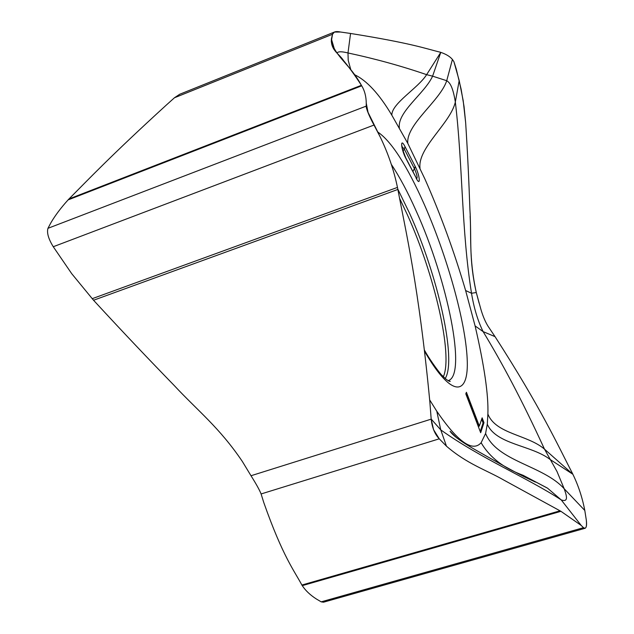 <?xml version="1.0" encoding="UTF-8"?>
<svg xmlns="http://www.w3.org/2000/svg" width="634" height="634" viewBox="0 0 634 634"><rect width="100%" height="100%" fill="white"/><g stroke="black" fill="none" stroke-linecap="round" stroke-linejoin="round"><path stroke-width="0.95" d="M354.144 74.511C366.595 80.288 379.156 93.856 391.836 115.198L407.797 143.363L424.915 179.018C440.685 214.657 454.253 251.833 465.625 290.531L475.104 325.939C484.305 365.731 488.568 395.085 487.887 414.01L487.284 424.217L485.589 433.529L481.127 442.722C472.599 452.43 457.827 441.938 436.794 411.244L429.686 399.919M465.808 393.841L480.667 432.713L483.98 422.672L482.133 417.83L479.344 426.08L466.426 392.28L465.808 393.841M399.349 127.83C397.161 111.941 424.717 93.42 432.602 76.167L426.627 74.661C401.607 66.063 375.399 58.827 347.995 52.963L348.209 60.317L350.895 70.033M337.058 52.971C338.128 51.402 341.774 51.402 347.995 52.963L350.554 33.459L340.632 32.033L334.387 32.065L332.509 34.26L331.4 38.975L334.792 50.443M487.284 424.217C496.184 444.592 531.53 445.092 550.193 459.539L572.867 474.256L572.201 472.901C557.928 445.433 541.182 408.304 495.043 336.646L487.958 326.098C484.796 320.962 482.157 314.345 480.049 306.262L476.285 292.528C468.526 256.691 471.601 235.586 469.889 209.125C468.946 182.029 467.749 155.607 465.657 122.687L464.04 106.496L461.108 89.101L456.242 69.003L453.912 61.688L452.414 59.453C450.037 56.569 446.162 54.207 440.781 52.36L440.131 52.162C425.327 48.588 412.591 43.421 350.554 33.459L340.632 32.033C335.893 31.026 333.183 31.771 332.509 34.26L331.281 41.662C336.614 57.916 349.952 64.383 361.396 85.305L361.713 85.812C364.653 90.694 366.167 96.463 366.254 103.12L366.238 107.106C367.244 111.378 369.836 117.361 374.005 125.056L380.321 137.166C388.214 153.571 393.936 170.324 397.463 187.41L397.883 189.447C405.586 230.934 418.678 284.84 429.836 401.687L431.183 419.145L433.569 429.694L439.259 438.815L446.471 446.193L440.757 429.884L436.794 411.244M431.168 419.034L440.757 429.884C480.683 458.319 527.876 478.131 561.209 499.893L581.196 525.435L583.502 527.678L585.039 528.296L323.491 602.205L321.192 601.848L316.366 598.995C310.224 595.049 305.525 590.595 302.267 585.65L301.879 585.039C294.382 570.877 282.875 556.795 263.768 502.508L261.097 493.957C259.528 489.987 256.16 483.916 251.001 475.738L242.37 461.497C219.388 427.459 197.919 410.951 174.152 385.44C148.974 359.518 124.629 333.975 93.547 300.247L71.745 273.714L53.264 246.729C48.446 238.899 46.678 232.757 47.954 228.319L50.799 222.946C55.055 215.615 60.824 207.936 68.092 199.9L68.979 198.957C87.754 180.143 110.665 155.877 166.029 105.331L174.445 97.771L179.731 94.252M368.164 112.987L366.254 103.12L366.555 108.58M481.127 442.722C489.567 457.241 503.57 468.106 523.145 475.31L547.617 488.243L561.209 499.893C569.633 502.952 565.79 493.601 564.197 488.766L556.993 471.498L544.495 449.141C527.702 434.686 495.566 433.957 487.887 414.01M485.589 433.529C497.167 461.6 543.33 465.419 564.197 488.766L584.802 510.465C582.321 497.579 578.343 485.509 572.867 474.256L544.495 449.149C521.378 398.77 501.803 362.402 483.108 331.614L475.104 325.939M479.114 303.179L476.285 292.528L471.522 293.265L465.625 290.531M585.039 528.296C586.466 527.67 586.894 524.968 586.331 520.205L584.802 510.465C582.321 497.579 578.343 485.509 572.867 474.256L572.201 472.901C557.928 445.433 541.182 408.304 495.043 336.646L483.108 331.614C477.798 320.804 473.931 308.021 471.522 293.265C461.29 229.88 462.899 165.236 455.331 102.003L459.19 80.518L453.912 61.688L452.414 59.453L446.724 80.708C448.595 81.984 452.478 83.997 455.331 102.003C450.608 123.218 417.323 147.896 420.017 168.248M407.797 143.363C405.871 124.462 440.218 100.774 446.724 80.708L432.602 76.167L440.781 52.36L426.627 74.661C418.171 88.142 391.447 103.54 391.836 115.198M367.363 110.998L380.321 137.166C388.214 153.571 393.928 170.324 397.463 187.41L397.883 189.447C405.586 230.934 418.678 284.84 429.836 401.687L431.183 419.145C432.142 427.688 434.837 434.242 439.259 438.815L446.471 446.193C467.155 464.048 486.183 469.937 503.887 480.112L560.939 511.321L581.196 525.435L583.502 527.678C585.99 529.382 586.926 526.894 586.331 520.205L584.802 510.465M465.903 393.603L478.424 426.365L479.344 426.08M481.658 419.233L483.076 422.957L483.98 422.672M483.076 422.957L480.223 431.556M331.4 38.975C330.694 50.435 339 53.502 343.588 60.626C348.969 67.085 354.905 75.311 361.396 85.305L361.713 85.812C364.653 90.694 366.167 96.463 366.254 103.112M446.471 446.193C467.163 464.048 486.151 469.921 503.919 480.128L560.939 511.321L581.196 525.435M495.043 336.646L487.958 326.098C484.796 320.955 482.157 314.345 480.049 306.262M476.285 292.528C468.835 259.639 471.545 239.676 470.119 216.218M465.657 122.687L463.192 100.663L459.19 80.518M452.414 59.453C450.037 56.569 446.162 54.207 440.781 52.36L440.131 52.162C425.327 48.588 412.591 43.421 350.554 33.459M424.685 351.458C451.82 398.627 469.192 396.599 467.171 358.638C465.34 320.883 447.041 256.112 424.376 204.639C406.957 165.45 391.408 141.239 377.745 132.007M416.039 177.988C420.96 187.696 419.938 175.341 415.119 166.251L405.047 146.708C400.038 136.706 400.823 148.863 405.863 158.365L415.706 177.029M174.445 97.771L332.509 34.26M68.979 198.957L361.396 85.305M366.175 106.14L47.954 228.319M68.092 199.9L361.713 85.812M374.005 125.056L53.264 246.729M92.152 298.701L397.463 187.41M251.001 475.738L431.183 419.145M93.547 300.247L397.883 189.447M261.097 493.957L439.259 438.815M301.879 585.039L560.036 510.814M302.267 585.65L560.939 511.321M583.502 527.678L321.192 601.848M443.34 376.747C453.239 354.977 434.314 274.118 407.345 214.72L399.745 198.64M397.811 189.098L409.707 213.571C437.682 275.204 456.971 359.605 445.226 378.506M448.119 380.646C467.274 375.685 447.43 279.792 416.197 211.019C407.876 192.316 399.586 176.783 391.337 164.42M416.617 178.653C417.695 177.964 417.006 174.738 414.573 168.969L415.119 166.251M405.546 157.422L405.863 158.365M405.047 146.708L404.246 148.982L401.996 146.755L401.988 145.86L402.447 149.077L405.744 157.803L416.609 178.645M412.908 171.632L414.351 168.525L404.246 148.982L403.05 151.177M334.387 32.065L179.446 94.371M331.281 41.662L333.587 48.881M366.238 104.784L366.975 108.422L366.238 107.106M523.264 475.373L547.617 488.243M518.43 473.82C525.911 476.998 531.577 479.756 535.437 482.094L524.572 476.942C511.059 470.174 487.364 456.67 477.045 450.774C456.211 439.037 451.701 433.688 450.069 431.263L456.781 437.92M523.145 475.31L547.245 487.998M433.569 429.694L431.683 422.941M448.143 380.662L450.243 381.367C449.704 381.676 448.079 380.757 445.353 378.617L441.557 374.884C441.24 374.916 431.413 362.64 424.55 350.325"/></g></svg>
